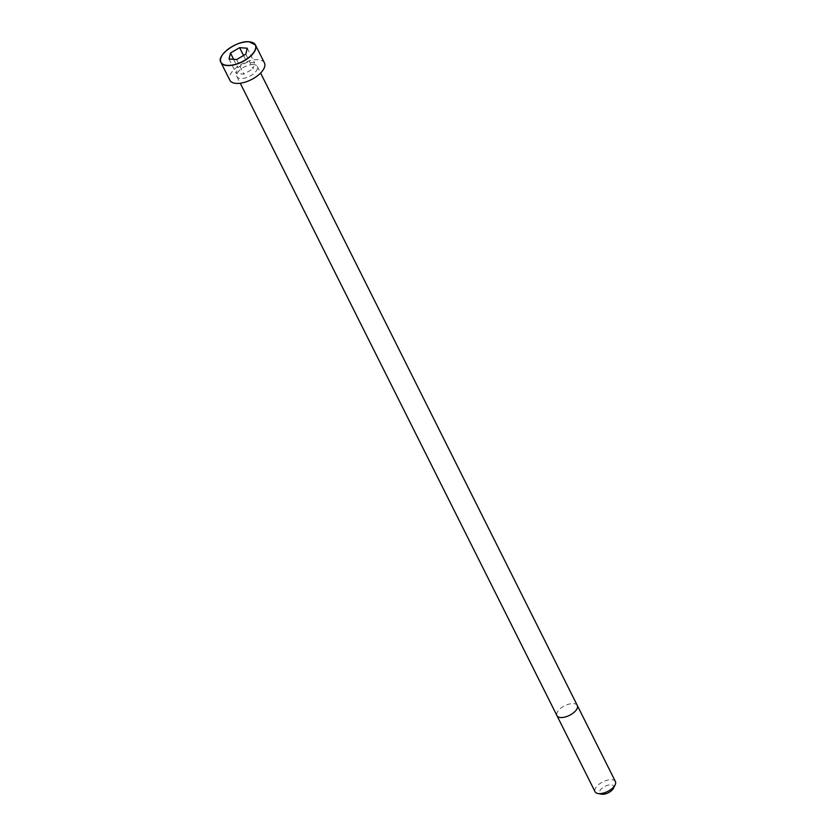 <?xml version="1.0" encoding="UTF-8"?>
<svg xmlns="http://www.w3.org/2000/svg" width="836" height="836" viewBox="0 0 836 836"><rect width="100%" height="100%" fill="white"/><g stroke="black" fill="none" stroke-linecap="round" stroke-linejoin="round"><path stroke-width="0.63" stroke-dasharray="4.18 3.13" d="M253.653 64.581A11.37 5.361 -26.6 0 0 241.541 68.677A11.37 5.361 -26.6 0 0 236.954 76.63A11.37 5.361 -26.6 0 0 249.525 76.327A11.37 5.361 -26.6 0 0 257.3 66.452A11.37 5.361 -26.6 0 0 253.653 64.581M264.427 62.878A19.343 9.112 -26.6 0 0 258.219 59.701A19.343 9.112 -26.6 0 0 237.623 66.671A19.343 9.112 -26.6 0 0 229.827 80.204M615.411 781.566A11.38 5.361 -26.6 0 0 611.753 779.695A11.38 5.361 -26.6 0 0 599.642 783.792A11.38 5.361 -26.6 0 0 595.054 791.755M613.394 788.338A7.733 3.647 -26.6 0 0 611.106 784.795A7.733 3.647 -26.6 0 0 601.345 788.86A7.733 3.647 -26.6 0 0 601.69 794.2M245.794 54.183L253.099 68.751L254.562 62.804L246.913 62.219L237.779 67.58L236.306 73.526L243.966 74.122L253.099 68.751M247.268 48.227L254.562 62.804M243.548 55.5L246.913 62.219M233.641 59.314L237.779 67.58M229.012 58.959L236.306 73.526M236.672 59.544L243.966 74.122M577.3 705.459A11.38 5.361 -26.6 0 0 573.642 703.588A11.38 5.361 -26.6 0 0 561.531 707.684A11.38 5.361 -26.6 0 0 556.943 715.647M250.57 42.009A19.343 9.112 -26.6 0 0 249.285 41.852A19.343 9.112 -26.6 0 0 221.415 56.608M236.954 76.63L240.256 83.224M257.3 66.452L260.602 73.035"/><path stroke-width="1.25" d="M221.415 56.608A19.343 9.112 -26.6 0 0 220.892 62.355L229.827 80.204A19.343 9.112 -26.6 0 0 251.208 79.692A19.343 9.112 -26.6 0 0 264.427 62.878L255.482 45.029A19.343 9.112 -26.6 0 0 250.57 42.009M595.054 791.755A11.38 5.361 -26.6 0 0 597.907 793.521A11.38 5.361 -26.6 0 0 615.118 784.91A11.38 5.361 -26.6 0 0 615.411 781.566L577.3 705.459A11.38 5.361 -26.6 0 1 569.525 715.344A11.38 5.361 -26.6 0 1 556.943 715.647L595.054 791.755M597.907 793.521L601.69 794.2A7.733 3.647 -26.6 0 0 613.394 788.338L615.118 784.91M245.794 54.183L247.268 48.227L239.608 47.642L230.485 53.002L229.012 58.959L236.672 59.544L245.794 54.183M239.608 47.642L243.548 55.5M230.485 53.002L233.641 59.314M220.892 62.355A19.343 9.112 -26.6 0 0 242.273 61.833A19.343 9.112 -26.6 0 0 255.482 45.029L249.222 41.8C236.87 40.128 216.001 55.813 220.892 62.355M249.159 41.831A19.218 9.05 -26.6 0 0 220.683 58.562A19.218 9.05 -26.6 0 0 244.572 60.391A19.218 9.05 -26.6 0 0 249.159 41.831M240.256 83.224L556.943 715.647M260.602 73.035L577.3 705.459"/></g></svg>
